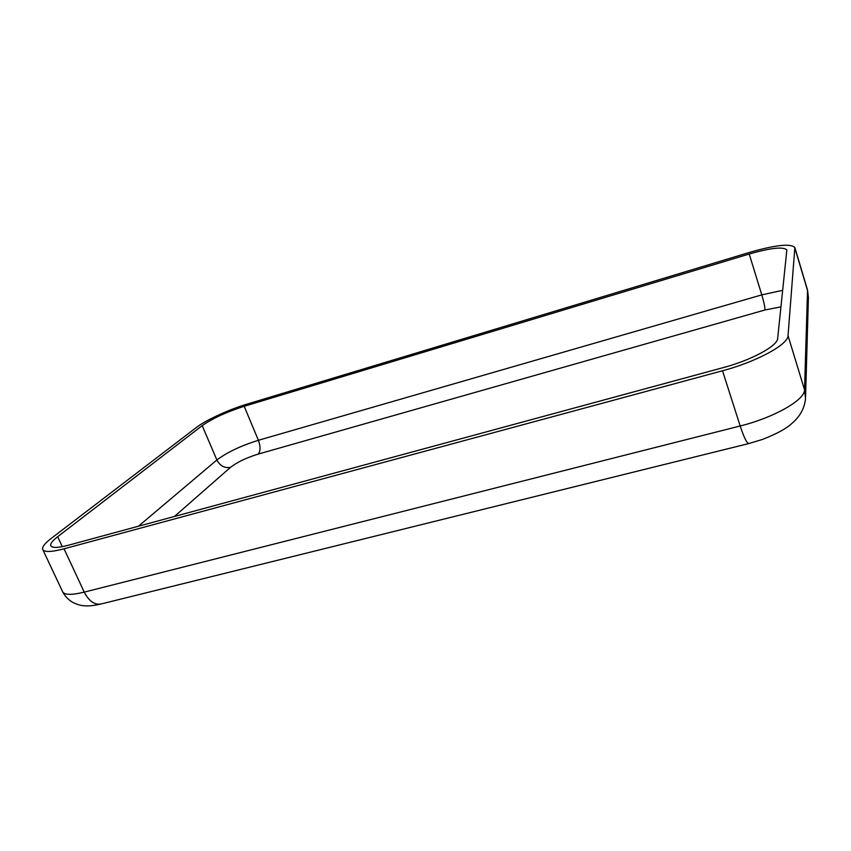 <?xml version="1.0" encoding="UTF-8"?>
<svg xmlns="http://www.w3.org/2000/svg" width="851" height="851" viewBox="0 0 851 851"><rect width="100%" height="100%" fill="white"/><g stroke="black" fill="none" stroke-linecap="round" stroke-linejoin="round"><path stroke-width="1.28" d="M196.613 427.298L51.092 538.523C44.646 543.491 41.859 547.161 42.752 549.523C44.401 552.32 51.496 552.086 64.038 548.81L722.51 370.77C756.39 361.845 788.324 344.474 788.026 335.666L794.855 247.556C790.739 243.301 775.655 244.907 749.593 252.375L246.875 404.172C229.249 409.416 205.782 420.171 196.613 427.298M202.198 425.628L57.655 536.715C52.368 540.81 50.092 543.832 50.826 545.778C52.219 548.118 58.155 547.916 68.644 545.161L723.222 367.621C751.22 360.218 777.644 345.91 777.654 338.528L786.845 250.024C783.473 246.482 770.932 247.811 749.22 254.024L244.194 406.289C226.611 411.958 212.601 418.405 202.198 425.628L216.877 459.976L138.405 526.248M780.984 306.849L764.964 309.987C765.038 307.307 763.975 302.265 761.794 294.871L258.396 440.286L244.194 406.289M782.718 290.319L761.794 294.871L749.22 254.024M764.964 309.987L258.193 454.083C260.587 451.126 260.651 446.52 258.396 440.286C240.865 445.775 227.026 452.338 216.877 459.976C220.037 465.891 224.568 468.358 230.493 467.359L174.466 516.461M62.293 546.65L57.655 536.715M258.193 454.083C246.407 457.742 237.163 462.167 230.493 467.359M64.038 548.81L84.249 592.126C71.718 595.157 64.527 595.051 62.666 591.807C65.123 596.519 68.74 600.189 73.505 602.816C77.813 604.699 81.217 605.657 83.696 605.71C87.887 606.284 93.791 605.678 101.407 603.902C94.769 605.284 89.047 601.349 84.249 592.126L740.179 425.979C744.104 437.829 747.04 443.679 748.976 443.52L762.602 439.393C776.729 433.787 786.377 428.585 791.515 423.766C799.961 416.692 804.631 408.214 805.535 398.342L804.535 389.79L807.546 290.053L808.407 297.627L807.642 290.851L794.919 248.247M722.51 370.77L740.179 425.979C773.867 417.713 805.216 399.789 804.535 389.79L788.026 335.666M807.546 290.053L794.855 247.556M805.578 396.609L808.407 297.627M101.407 603.902L748.72 443.584M62.666 591.807L42.752 549.523"/></g></svg>
